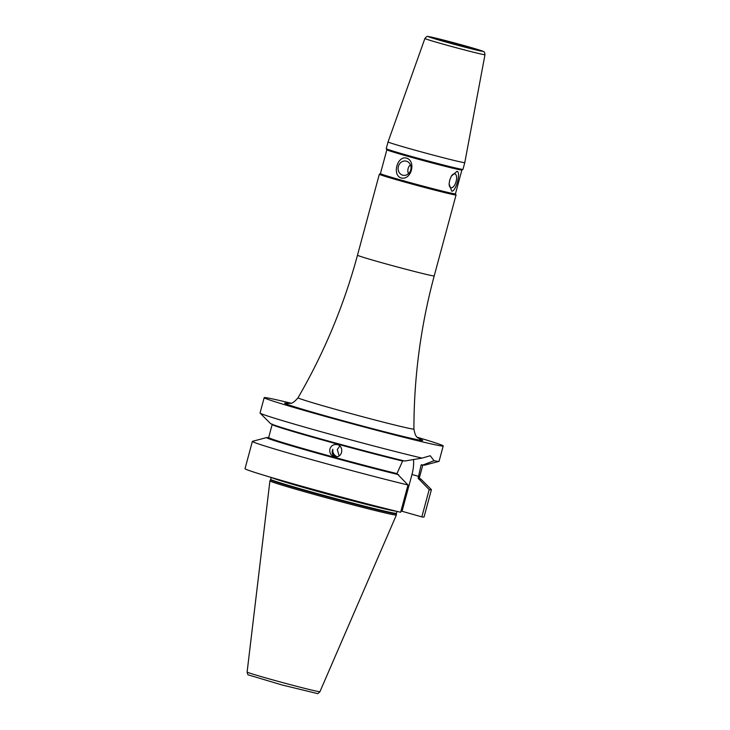 <?xml version="1.0" encoding="UTF-8"?>
<svg xmlns="http://www.w3.org/2000/svg" width="730" height="730" viewBox="0 0 730 730"><rect width="100%" height="100%" fill="white"/><g stroke="black" fill="none" stroke-linecap="round" stroke-linejoin="round"><path stroke-width="1.09" d="M451.715 191.178L449.114 183.942L449.707 180.164L451.332 176.149L457.08 171.294C461.141 172.417 455.921 191.753 451.715 191.178M449.132 183.531A7.236 3.303 105.8 0 0 450.903 187.774A7.236 3.303 105.8 0 0 456.058 181.715A7.236 3.303 105.8 0 0 454.854 173.85A7.236 3.303 105.8 0 0 454.763 173.822A7.236 3.303 105.8 0 0 451.122 176.523M410.415 164.779A7.236 6.433 -77.7 0 0 408.462 173.722M401.089 177.956C391.964 175.045 397.184 155.7 406.455 158.072C416.547 161.193 411.337 180.529 401.089 177.956M406.455 161.202A7.236 6.433 -77.7 0 0 406.108 161.12A7.236 6.433 -77.7 0 0 398.279 166.814A7.236 6.433 -77.7 0 0 403.024 175.255A7.236 6.433 -77.7 0 0 410.808 169.752A7.236 6.433 -77.7 0 0 406.455 161.202M424.897 38.489L388.059 141.912A39.73 0.986 15.1 0 0 426.165 153.218A39.73 0.986 15.1 0 0 464.791 162.617L484.976 54.695C484.702 52.596 484.346 51.648 483.926 51.839C482.466 51.264 487.019 52.122 468.286 46.738L427.807 36.5C427.433 35.943 426.466 36.6 424.897 38.489A31.116 0.776 15.1 0 0 454.735 47.34A31.116 0.776 15.1 0 0 484.976 54.695M455.438 193.861A38.854 0.967 15.1 0 1 417.679 184.672A38.854 0.967 15.1 0 1 380.421 173.621L379.354 174.224A39.73 0.986 15.1 0 0 379.335 174.242A39.73 0.986 15.1 0 0 417.441 185.548A39.73 0.986 15.1 0 0 456.058 194.946A39.73 0.986 15.1 0 0 456.058 194.919L455.447 193.851L461.88 170.017M380.421 173.621L386.854 149.769A38.854 0.967 15.1 0 0 424.121 160.81A38.854 0.967 15.1 0 0 461.862 170.026L462.939 169.396A39.73 0.986 15.1 0 0 462.957 169.378L464.791 162.617M388.059 141.912L386.234 148.674A39.73 0.986 15.1 0 0 386.243 148.701A39.73 0.986 15.1 0 0 424.34 159.98A39.73 0.986 15.1 0 0 462.939 169.396M417.323 437.279A92.71 2.3 -164.9 0 1 443.21 445.957A92.71 2.3 -164.9 0 1 353.092 424.03A92.71 2.3 -164.9 0 1 264.187 397.649A92.71 2.3 -164.9 0 1 274.361 399.31A92.71 2.3 -164.9 0 1 290.923 403.179M336.156 456.825C332.816 455.821 331.584 453.576 332.469 450.1L332.834 449.242C332.469 452.719 333.884 455.201 337.077 456.697M329.887 449.041C330.918 446.012 333.017 444.497 336.202 444.488C344.076 444.634 343.319 457.737 335.344 456.816C331.119 455.967 329.303 453.376 329.887 449.041M339.815 445.993L337.306 449.561L339.112 455.849M264.187 397.649L260.044 412.988A92.71 2.3 15.1 0 0 260.099 413.107L270.483 423.519A79.971 1.989 -164.9 0 0 321.1 439.022A79.971 1.989 -164.9 0 0 404.748 461.031L422.095 458.102L430.253 455.739L434.031 460.712L422.907 465.001L421.082 465.083L418.144 478.232L429.185 489.62L421.83 516.895L402.048 511.283L411.976 474.491A23.698 10.831 105.8 0 0 413.481 459.416M407.997 484.985A92.71 2.3 -164.9 0 1 309.246 458.969A92.71 2.3 -164.9 0 1 252.379 441.404L245.024 468.669A92.71 2.3 -164.9 0 0 301.882 486.244A92.71 2.3 -164.9 0 0 400.633 512.259L407.997 484.985L396.956 473.597L402.613 461.05L403.526 460.685M421.685 464.654L421.082 465.083A78.001 1.935 -164.9 0 0 422.789 465.138L423.126 464.782M402.048 511.283L400.962 511.046M260.099 413.107A92.71 2.3 15.1 0 0 323.545 432.406A92.71 2.3 15.1 0 0 422.095 458.102M419.248 478.351A79.971 1.989 -164.9 0 1 420.964 479.181L431.348 489.584A92.71 2.3 -164.9 0 1 431.403 489.702L424.048 516.977A92.71 2.3 -164.9 0 1 421.83 516.895M252.379 441.404A92.71 2.3 -164.9 0 1 252.489 441.331L266.696 437.553A79.971 1.989 -164.9 0 1 267.855 437.599L268.53 437.79M431.403 489.702A92.71 2.3 -164.9 0 1 429.185 489.62M398.571 474.664A79.971 1.989 -164.9 0 1 312.604 451.916A79.971 1.989 -164.9 0 1 266.696 437.553M420.964 479.181A79.971 1.989 -164.9 0 1 419.759 479.3M434.031 460.712A92.71 2.3 15.1 0 0 438.958 461.369A92.71 2.3 15.1 0 0 439.068 461.296L443.21 445.957M438.958 461.369L424.75 465.138A79.971 1.989 -164.9 0 1 422.907 465.001M396.39 514.988A65.499 1.624 -164.9 0 1 396.39 515.006A65.499 1.624 -164.9 0 1 389.2 513.829A65.499 1.624 -164.9 0 1 317.979 495.478A65.499 1.624 -164.9 0 1 269.918 480.878A65.499 1.624 -164.9 0 1 269.918 480.86L270.538 479.792A65.18 1.615 -164.9 0 0 333.044 498.344A65.18 1.615 -164.9 0 0 396.399 513.756L396.39 514.988M468.249 46.729A28.187 0.703 -164.9 0 1 470.23 48.518A28.187 0.703 -164.9 0 1 428.455 36.673A28.187 0.703 -164.9 0 1 468.249 46.729M462.227 45.415L443.046 40.406L468.231 47.55L462.227 45.415M413.91 429.021C413.946 377.091 420.717 326.054 434.213 275.913A39.73 0.986 15.1 0 1 395.596 266.514A39.73 0.986 15.1 0 1 357.49 255.208C343.93 305.341 324.111 352.855 298.032 397.759A60.015 1.487 15.1 0 0 355.574 414.841A60.015 1.487 15.1 0 0 413.91 429.021C415.635 439.259 418.628 437.398 420.115 439.296M288.022 403.535A71.376 1.77 15.1 0 0 353.238 423.519A71.376 1.77 15.1 0 0 419.64 439.049M411.976 474.491L418.646 476.38M402.613 461.05A78.001 1.935 -164.9 0 1 319.685 439.186A78.001 1.935 -164.9 0 1 272.18 424.495L272.071 424.02M396.956 473.597A78.001 1.935 -164.9 0 1 314.74 451.852A78.001 1.935 -164.9 0 1 268.658 437.562L272.18 424.495M422.789 465.138L419.266 478.205A78.001 1.935 -164.9 0 1 418.144 478.232M397.33 474.317A78.585 1.953 -164.9 0 1 310.87 451.386A78.585 1.953 -164.9 0 1 268.394 437.89M419.33 478.615A78.585 1.953 -164.9 0 1 418.518 478.944M396.983 511.374L396.454 513.309A65.125 1.615 -164.9 0 1 333.163 497.906A65.125 1.615 -164.9 0 1 270.711 479.382L270.538 479.792M396.6 511.274A65.125 1.615 -164.9 0 1 333.729 495.807A65.125 1.615 -164.9 0 1 271.615 477.557M247.114 672.047C247.589 674.228 248.063 675.204 248.529 674.958L282.035 684.968L317.158 693.5C317.541 693.938 318.462 693.336 319.932 691.693A37.714 0.94 -164.9 0 1 283.286 682.769A37.714 0.94 -164.9 0 1 247.114 672.047L269.918 480.878M469.089 47.724L442.134 40.451M298.032 397.759C291.38 405.725 289.737 402.622 287.501 403.507L287.51 403.517M434.213 275.913L456.058 194.946M357.49 255.208L379.335 174.242M386.863 149.787L386.243 148.701M419.266 478.205L419.376 478.679M271.231 477.438L270.711 479.382M319.932 691.693L396.39 515.006"/></g></svg>
